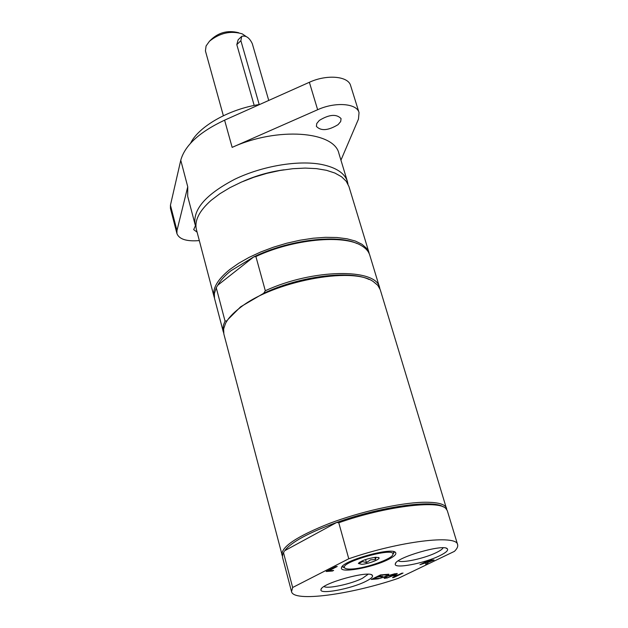 <?xml version="1.0" encoding="UTF-8"?>
<svg xmlns="http://www.w3.org/2000/svg" width="628" height="628" viewBox="0 0 628 628"><rect width="100%" height="100%" fill="white"/><g stroke="black" fill="none" stroke-linecap="round" stroke-linejoin="round"><path stroke-width="0.94" d="M344.113 567.657L342.574 566.126M393.787 551.667L393.277 553.77M352.512 568.976C348.399 569.274 345.84 568.968 344.835 568.057C338.013 562.61 395.844 546.282 392.869 554.493C392.508 558.818 366.414 568.136 352.512 568.976M359.499 562.288L359.397 563.112L362.568 561.597L366.422 562.594L370.599 559.815L375.497 559.54L376.039 557.256M375.772 557.272L378.92 557.672C380.937 559.124 368.408 563.96 361.744 564.329L358.392 563.465C361.281 560.647 367.074 558.582 375.772 557.272M366.422 562.594L365.567 559.54M375.497 559.54L374.877 557.358M254.191 105.449L236.811 44.627L238.122 39.815L241.262 36.777M268.745 100.433L252.299 43.693C249.449 37.68 245.917 35.231 241.701 36.353L240.877 40.702L259.199 104.531M347.975 184.075L347.417 181.516C344.748 173.195 336.192 167.519 321.764 164.497C298.481 159.904 262.284 165.941 234.684 179.286C205.858 194.397 192.67 209.501 195.12 224.612L195.991 227.077M283.966 169.811C269.773 171.734 256.13 175.597 243.028 181.398M319.283 120.45C329.198 114.398 336.459 113.778 341.067 118.598L340.69 121.534L338.084 124.642C328.201 130.624 320.971 131.213 316.394 126.385L316.755 123.52L319.283 120.45M197.106 232.164L193.667 229.613L195.449 225.703M199.319 240.595C186.704 241.607 179.247 239.292 176.947 233.655L176.97 230.547L187.748 186.783L187.694 196.344L195.12 224.612M347.417 181.516L338.932 153.546C334.402 131.197 277.238 126.691 232.148 147.384L317.642 109.727C335.242 101.665 356.83 103.337 359.035 112.577L350.636 85.628C348.336 76.106 326.811 74.167 309.369 82.284L224.604 120.16C199.445 132.045 184.828 145.413 180.762 160.258L170.439 205.207L170.447 208.41L176.947 233.655M359.035 112.577L358.47 119.1L340.941 160.171M259.788 104.436C229.22 109.029 198.691 126.448 190.598 143.2M223.364 115.733L205.427 50.907L206.078 45.97L209.469 41.228C219.776 32.946 230.68 30.489 242.196 33.841L246.019 36.424M238.711 32.75C227.469 29.869 217.822 32.601 209.76 40.946M446.767 509.52L380.254 289.72L377.797 285.316L373.291 281.587C352.379 266.225 272.733 281.47 239.967 307.822C232.925 313.184 228.113 318.372 225.523 323.404L223.639 328.939L223.851 333.978L282.372 556.039M369.044 279.484C349.992 269.883 299.47 276.163 263.689 293.307L240.618 306.825L228.035 319.385M227.046 320.806L225.036 321.089L223.427 325.163L222.916 329.001L223.623 332.911M225.036 321.089L216.228 287.687L214.368 293.566L214.478 298.221L223.293 331.859M216.228 287.687L217.743 285.222L253.688 256.946L230.931 270.762C224.761 275.668 220.365 280.488 217.743 285.222M369.382 254.057L366.564 248.296L361.956 244.268L355.385 241.058L346.978 238.781L336.946 237.517L325.555 237.321L313.137 238.224L300.043 240.218L286.674 243.232L273.455 247.189L260.777 251.961L249.041 257.401L238.585 263.336L229.707 269.577C217.359 279.664 212.154 288.762 214.101 296.871L214.423 297.908M356.963 243.523C336.961 233.977 288.15 239.998 253.688 256.946L255.894 256.53L265.314 290.748L263.689 293.307M369.115 253.013L348.933 186.492L346.24 181.28L341.546 176.751L334.912 173.053L326.505 170.314L316.512 168.634L305.208 168.084L292.915 168.697L279.994 170.471L266.829 173.352L253.845 177.261L241.419 182.081L229.95 187.654L219.753 193.809L211.134 200.34C199.178 210.961 194.28 220.726 196.438 229.644L214.101 296.871M379.885 288.692L379.618 287.624C376.408 268.038 312.705 268.69 265.314 290.748M379.618 287.624L369.743 255.07C368.62 251.388 365.873 248.264 361.5 245.697C343.736 234.283 292.915 239.072 255.894 256.53M443.172 506.851C433.124 499.346 380.49 506.655 336.71 522.449L338.775 522.747L348.776 558.771L292.656 587.494L283.503 552.711L284.28 551.447M292.656 587.494L291.533 591.639C293.512 602.362 350.33 594.63 398.144 578.388L454.429 551.36C457.082 548.746 458.142 546.509 457.616 544.641L447.293 510.627L445.786 508.421C438.171 499.841 384.721 506.513 338.775 522.747M446.587 508.303C445.111 503.939 437.096 501.937 422.542 502.29C399 503.028 360.252 511.749 329.496 523.399C297.225 536.226 281.352 546.729 281.886 554.909M336.71 522.449C308.474 532.764 291.164 542.168 284.774 550.662L336.71 522.449M283.503 552.711L282.631 554.587L282.506 557.256L291.533 591.639M457.616 544.641C456.925 534.35 399.604 541.163 348.776 558.771M427.213 562.139L432.221 560.466L429.725 560.474L426.09 562.225L427.213 562.139M397.006 575.444L392.547 575.821L386.722 578.121L396.001 573.631L397.296 573.521L393.646 575.287L398.105 574.918L403.043 573.05L393.764 577.525L392.484 577.634L396.904 575.067L392.437 575.444L387.696 577.65M401.967 573.136L393.662 577.148M393.646 575.287L396.213 573.615M371.266 579.448L380.537 574.91L386.738 574.4L385.639 574.934L380.647 574.958L378.095 576.198L382.758 576.206L377.106 577.124L373.676 578.796L378.558 578.38L377.467 578.914L371.266 579.448M385.639 574.934L380.647 574.958M380.756 575.342L378.205 576.582M377.467 578.914L372.239 578.969M373.676 578.796L377.106 577.124M381.659 576.74L377.004 576.74M385.498 576.755L377.962 578.875L385.725 576.355L387.335 574.345L388.834 574.228L387.531 575.798L394.957 573.717L387.311 576.198L385.678 578.215L384.195 578.341L385.411 576.457M385.678 578.215L384.54 577.925M387.311 576.198L385.576 577.831M387.531 575.798L388.379 574.259M426.49 562.633L419.92 564.682L429.56 560.035L434.042 560.003L428.123 562.358L427.354 564.101L425.705 564.234L426.373 562.248L420.893 564.219M427.354 564.101L425.902 563.826M426.09 562.225L429.607 560.09L429.725 560.474M432.19 560.427L429.607 560.09M427.974 562.068L427.244 563.724M433.838 559.846L431.279 561.102M332.51 571.009L326.16 571.504L335.784 566.582L337.252 566.472L328.75 570.805L333.641 570.428L332.51 571.009L332.4 570.601L327.125 571.009M328.75 570.805L328.64 570.397L336.168 566.55M368.149 574.251L362.458 578.294C351.335 583.985 327.463 589.135 324.032 586.536M365.826 581.363C371.234 578.663 373.393 576.63 372.286 575.256C369.076 570.114 321.136 583.459 320.994 589.535C318.765 594.912 350.997 588.946 365.826 581.363M443.125 547.804C442.45 549.108 440.244 550.678 436.491 552.514C424.803 558.378 401.606 563.449 398.309 560.812M439.835 555.662C446.045 552.609 448.541 550.316 447.324 548.801C443.855 543.558 395.365 557.64 395.326 563.889C393.191 569.29 424.308 563.449 439.835 555.662M388.465 559.383C394.455 556.353 396.802 554.045 395.522 552.467C391.841 546.831 341.711 560.985 341.514 567.72C339.136 573.654 372.655 567.594 388.465 559.383M240.877 40.702L236.811 44.627M170.439 205.207L176.97 230.547M180.762 160.258L187.748 186.783M309.369 82.284L317.642 109.727M224.604 120.16L232.148 147.384M392.869 554.493L393.944 552.616M344.835 568.057L342.935 567.021M358.666 563.002L358.392 563.465M378.441 557.413L378.92 557.672M321.615 588.491L320.994 589.535M371.219 574.675L372.286 575.256M395.954 562.782L395.326 563.889M446.186 548.205L447.324 548.801M342.244 566.48L341.514 567.72M394.258 551.792L395.522 552.467"/></g></svg>
